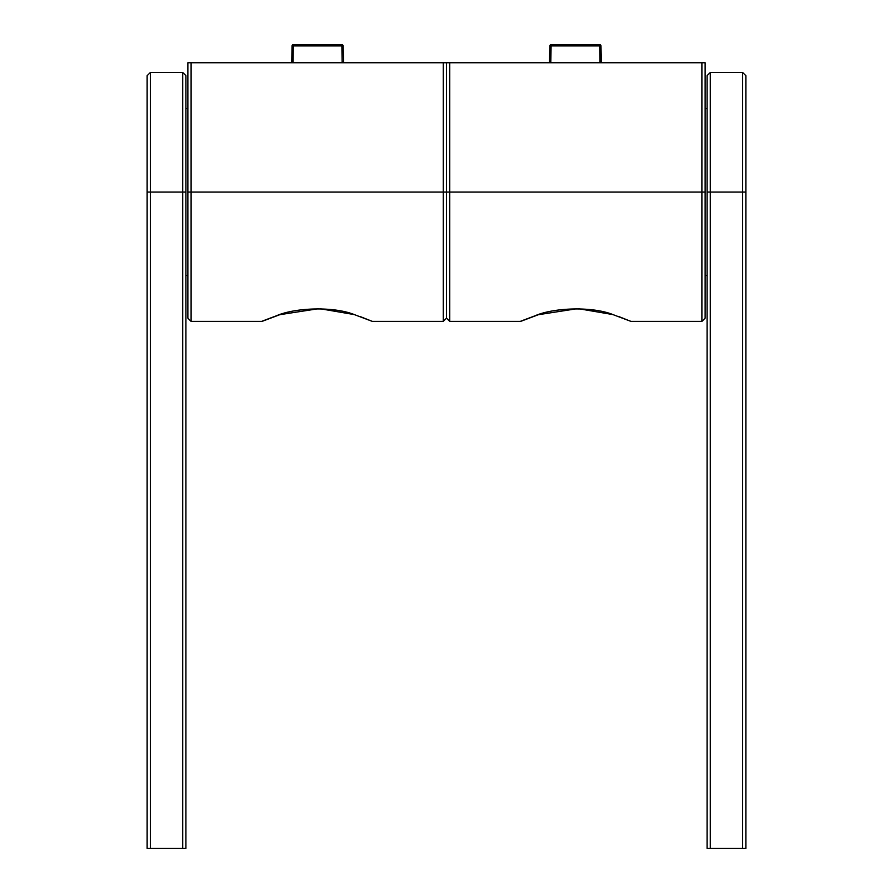 <?xml version="1.0" encoding="UTF-8"?>
<svg xmlns="http://www.w3.org/2000/svg" width="893" height="893" viewBox="0 0 893 893"><rect width="100%" height="100%" fill="white"/><g stroke="black" fill="none" stroke-linecap="round" stroke-linejoin="round"><path stroke-width="1.34" d="M577.045 308.71L538.401 314.704L520.652 321.391L449.737 321.391L449.737 62.756L701.898 62.756L701.898 192.073L446.5 192.073L446.5 318.154L446.5 62.756L446.5 192.073L191.102 192.073L191.102 321.391L262.029 321.391L279.766 314.704C257.441 322.987 256.347 323.344 276.473 315.765C295.07 307.583 333.859 306.232 354.577 314.693L372.336 321.391L443.263 321.391L443.263 62.756L187.865 62.756L187.865 318.154L191.102 321.391M538.412 314.693L538.401 314.704C516.076 322.987 514.982 323.344 535.108 315.765C553.705 307.583 592.494 306.232 613.212 314.693L630.971 321.391L701.898 321.391L701.898 192.073L705.135 192.073L705.135 318.154L701.898 321.391M630.849 321.335L618.838 316.58M612.866 314.582L578.742 308.732M701.898 62.756L705.135 62.756L705.135 192.073M449.737 62.756L443.263 62.756M372.214 321.335L360.214 316.58M354.242 314.582L320.107 308.732M318.41 308.71L279.777 314.693M187.865 192.073L191.102 192.073L191.102 62.756M187.865 275.479L185.923 275.479M187.865 108.667L185.923 108.667M705.135 108.667L707.077 108.667M705.135 275.479L707.077 275.479M599.951 62.13L599.672 44.65A1.295 1.295 0 0 1 600.967 45.923L549.854 45.923A1.295 1.295 0 0 1 551.137 44.65L550.769 62.756L550.858 62.13L549.563 62.13L549.854 45.923A1.295 1.295 0 0 1 551.137 44.65L599.672 44.65A1.295 1.295 0 0 1 600.967 45.923L601.424 62.756L601.246 62.13L599.951 62.13L600.04 62.756M549.854 45.923L549.396 62.756M292.033 45.923A1.295 1.295 0 0 1 293.328 44.65L293.328 45.923L292.033 45.923L291.754 62.13L292.033 45.923A1.295 1.295 0 0 1 293.328 44.65L341.863 44.65A1.295 1.295 0 0 1 343.146 45.923L343.604 62.756L343.146 45.923L341.863 45.923L342.142 62.13L343.437 62.13M291.576 62.756L293.049 62.13L293.328 45.923L341.863 45.923L341.863 44.65A1.295 1.295 0 0 1 343.146 45.923M600.967 45.923L601.246 62.13M707.077 192.073L707.077 848.35L710.303 848.35L710.303 72.456L742.63 72.456L742.63 192.073L707.077 192.073L707.077 75.682L710.303 72.456M742.63 72.456L745.867 75.682L745.867 848.35L710.303 848.35M742.63 848.35L742.63 192.073L745.867 192.073M182.697 848.35L185.923 848.35L185.923 75.682L182.697 72.456L182.697 848.35L147.133 848.35L147.133 75.682L150.37 72.456L150.37 848.35M292.96 62.756L293.049 62.13M342.142 62.13L342.231 62.756M147.133 192.073L185.923 192.073M443.263 321.391L446.5 318.154L449.737 321.391M182.697 72.456L150.37 72.456"/></g></svg>
